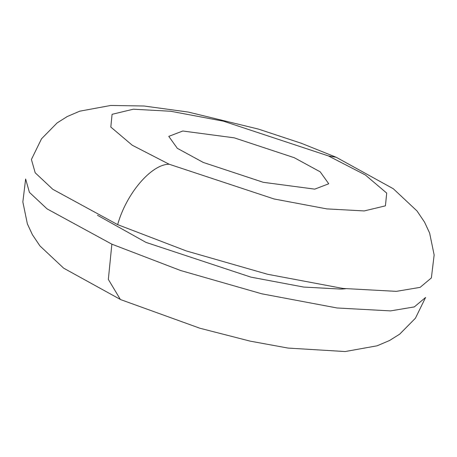 <?xml version="1.0" encoding="UTF-8"?>
<svg xmlns="http://www.w3.org/2000/svg" width="457" height="457" viewBox="0 0 457 457"><rect width="100%" height="100%" fill="white"/><g stroke="black" fill="none" stroke-linecap="round" stroke-linejoin="round"><path stroke-width="0.69" d="M328.377 155.917L365.292 174.934L386.708 193.1L385.428 205.839L364.229 210.934L326.818 208.895L274.109 198.978L169.141 164.229L132.227 145.217L110.811 127.046L112.085 114.313L133.29 109.212L170.701 111.257L223.41 121.174L328.377 155.917L336.238 157.282L301.266 143.252L258.371 129.074L188.113 112.034L144.046 106.007L110.76 105.458L79.729 111.188L67.293 116.512L57.142 122.904L41.518 138.797L31.419 159.464L35.195 172.792L52.841 189.329L117.649 224.633L186.359 250.962L267.608 274.274L342.904 288.441L396.356 291.355L420.092 287.373L431.368 277.93L434.15 254.983L429.631 233.059L424.57 222.188L417.035 210.991L393.311 188.747L336.238 157.282M294.257 157.699L234.275 137.843L182.777 131.01L168.77 136.38L177.339 148.325L203.262 162.446L263.243 182.303L314.742 189.141L328.749 183.771L320.18 171.821L294.257 157.699M425.581 297.473L414.305 306.915L390.564 310.897L337.117 307.984L261.821 293.811L180.572 270.504L111.862 244.175L47.054 208.872L29.408 192.334L25.632 179.001L22.85 201.948L27.369 223.873L32.43 234.749L39.965 245.946L63.689 268.19L120.762 299.655L199.926 328.246L250.173 341.139L288.093 348.08L345.172 351.542L377.111 345.806L389.518 340.522L399.686 334.158L415.413 318.232L425.581 297.473M97.501 215.298L145.983 242.393L250.956 277.142L303.659 287.059L341.076 289.098L345.538 288.773M111.862 244.175L108.343 279.421L120.368 299.472M169.141 164.229C151.313 164.223 126.315 193.551 117.649 224.633"/></g></svg>
